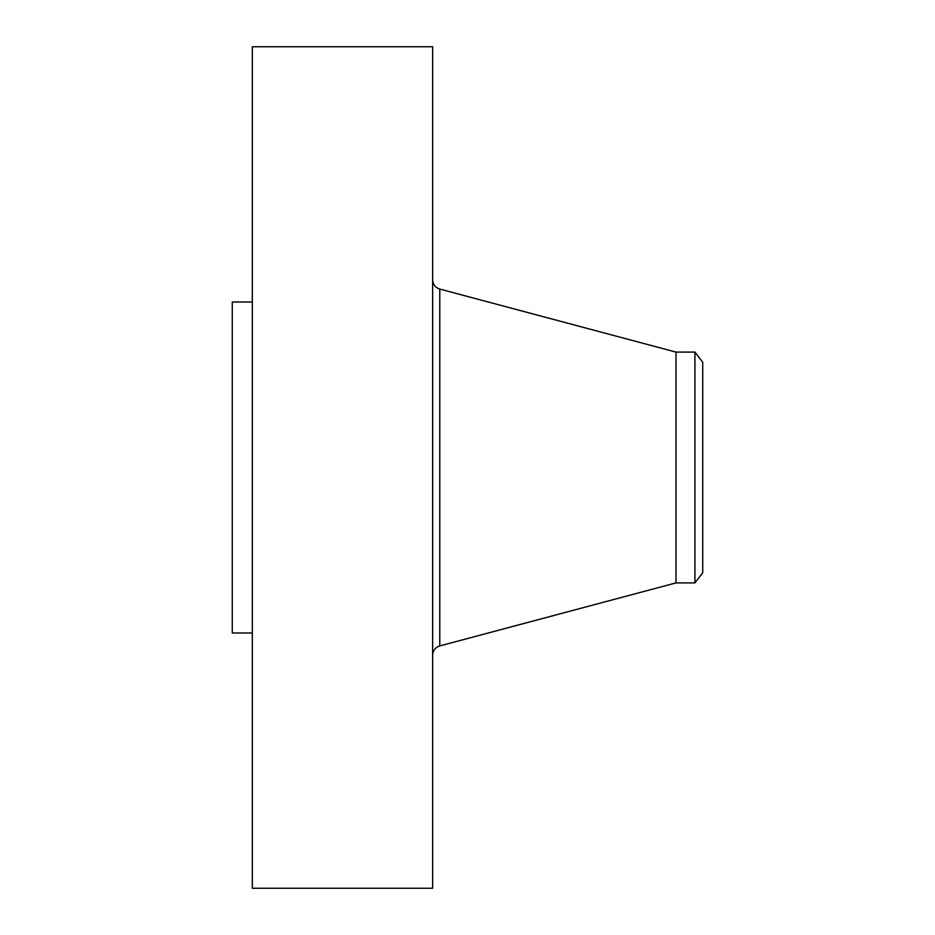 <?xml version="1.0" encoding="UTF-8"?>
<svg xmlns="http://www.w3.org/2000/svg" width="935" height="935" viewBox="0 0 935 935"><rect width="100%" height="100%" fill="white"/><g stroke="black" fill="none" stroke-linecap="round" stroke-linejoin="round"><path stroke-width="1.4" d="M252.321 888.25L252.321 46.75L432.636 46.75L432.636 888.25L252.321 888.25M252.321 632.995L232.277 632.995L232.277 302.005L252.321 302.005M702.723 362.254L702.723 572.746L694.927 582.902L694.927 352.098L702.723 362.254M694.927 582.902L675.993 582.902L675.993 352.098L439.777 289.079C435.301 287.594 432.928 284.497 432.636 279.787M675.993 582.902L439.777 645.921L439.777 289.079M694.927 352.098L675.993 352.098M439.777 645.921C435.301 647.406 432.928 650.503 432.636 655.213"/></g></svg>
